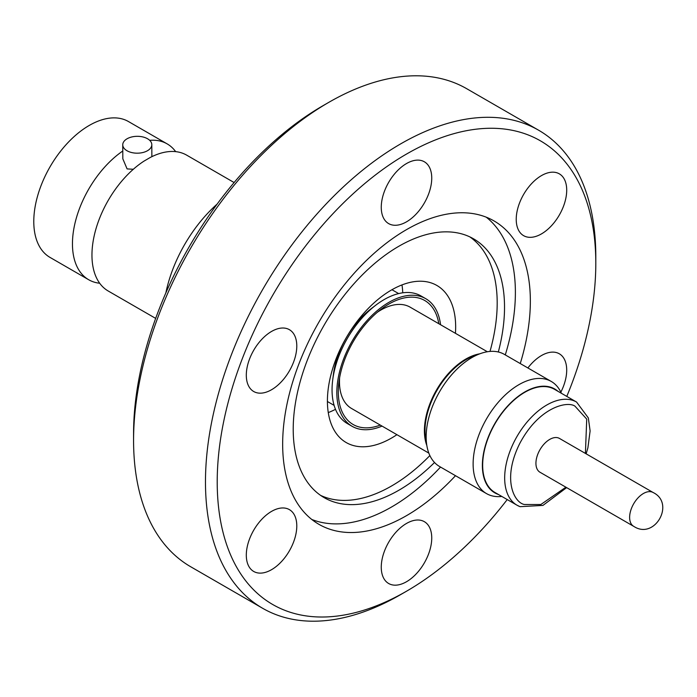<?xml version="1.0" encoding="UTF-8"?>
<svg xmlns="http://www.w3.org/2000/svg" width="697" height="697" viewBox="0 0 697 697"><rect width="100%" height="100%" fill="white"/><g stroke="black" fill="none" stroke-linecap="round" stroke-linejoin="round"><path stroke-width="1.05" d="M402.753 292.81A90.688 52.362 120 0 0 401.977 284.916M396.915 434.684A90.688 52.362 -60 0 1 391.54 438.047A90.688 52.362 -60 0 1 346.191 442.543A90.688 52.362 -60 0 1 332.295 369.872A90.688 52.362 -60 0 1 391.54 289.961A90.688 52.362 -60 0 1 436.88 285.465A90.688 52.362 -60 0 1 455.437 333.323M382.034 426.094A73.673 42.534 -60 0 1 352.09 426.294L347.306 423.532A73.673 42.534 -60 0 1 332.704 379.952L333.436 374.184A64.542 37.263 -60 0 1 371.309 308.597L375.927 305.077A73.673 42.534 -60 0 1 384.143 299.579A73.673 42.534 -60 0 1 420.979 295.937L425.762 298.691A73.673 42.534 -60 0 1 440.556 324.732M332.704 379.952A73.673 42.534 -60 0 1 375.927 305.077M352.09 426.294A73.673 42.534 -60 0 1 340.798 367.258A73.673 42.534 -60 0 1 388.926 302.341A73.673 42.534 -60 0 1 425.762 298.691M380.283 425.083A71.599 41.332 -60 0 1 338.934 382.139A71.599 41.332 -60 0 1 380.937 309.381A71.599 41.332 -60 0 1 388.926 304.04A71.599 41.332 -60 0 1 438.805 323.722M487.36 351.75L410.115 307.15A58.522 33.787 120 0 0 380.85 310.052A58.522 33.787 120 0 0 377.486 312.151M426.834 445.496A58.522 33.787 -60 0 1 424.403 430.763A58.522 33.787 -60 0 1 465.788 359.086A58.522 33.787 -60 0 1 479.763 353.823M339.605 377.757A58.522 33.787 120 0 0 351.593 408.512L428.838 453.111M426.433 442.368A58.104 33.552 -60 0 1 424.996 430.763A58.104 33.552 -60 0 1 466.075 359.6A58.104 33.552 -60 0 1 476.853 355.034M501.823 496.447A64.751 37.385 -60 0 1 486.532 493.615A64.751 37.385 -60 0 1 473.124 463.975A64.751 37.385 -60 0 1 518.908 384.674A64.751 37.385 -60 0 1 551.283 381.468A64.751 37.385 -60 0 1 561.381 393.291M551.283 381.468L504.323 354.355A64.751 37.385 120 0 0 454.427 371.701A64.751 37.385 120 0 0 426.163 436.862A64.751 37.385 120 0 0 439.572 466.502L486.532 493.615M498.433 494.495A59.951 34.615 -60 0 1 484.737 447.936A59.951 34.615 -60 0 1 524.78 391.975A59.951 34.615 -60 0 1 557.992 391.331M519.666 506.501A59.559 34.388 -60 0 1 517.008 505.212L495.001 492.509A59.559 34.388 -60 0 1 482.664 465.239A59.559 34.388 -60 0 1 508.662 405.305A59.559 34.388 -60 0 1 554.559 389.344L576.567 402.056A59.559 34.388 -60 0 0 573.91 400.775A59.559 34.388 -60 0 0 529.023 419.803A59.559 34.388 -60 0 0 504.672 477.95A59.559 34.388 -60 0 0 517.008 505.212L520.032 506.675L542.946 505.412L566.635 487.621M633.773 526.383A19.507 11.265 -60 0 1 633.669 526.322L539.966 472.226A19.507 11.265 -60 0 1 535.932 463.296A19.507 11.265 -60 0 1 544.444 443.667A19.507 11.265 -60 0 1 559.473 438.439L653.176 492.535A19.507 11.265 -60 0 1 653.49 492.727M560.858 392.15A35.695 20.605 120 0 0 559.316 353.788A35.695 20.605 120 0 0 541.464 355.557A35.695 20.605 120 0 0 527.89 367.964M541.464 233.896A35.695 20.605 120 0 0 564.788 202.444A35.695 20.605 120 0 0 559.316 173.841A35.695 20.605 120 0 0 541.464 175.609A35.695 20.605 120 0 0 518.15 207.061A35.695 20.605 120 0 0 523.621 235.664A35.695 20.605 120 0 0 541.464 233.896M406.508 221.838A35.695 20.605 120 0 0 429.822 190.386A35.695 20.605 120 0 0 424.351 161.782A35.695 20.605 120 0 0 406.508 163.551A35.695 20.605 120 0 0 383.184 195.003A35.695 20.605 120 0 0 388.656 223.606A35.695 20.605 120 0 0 406.508 221.838M271.542 389.736A35.695 20.605 120 0 0 294.866 358.284A35.695 20.605 120 0 0 289.394 329.681A35.695 20.605 120 0 0 271.542 331.45A35.695 20.605 120 0 0 248.228 362.902A35.695 20.605 120 0 0 253.699 391.505A35.695 20.605 120 0 0 271.542 389.736M271.542 569.684A35.695 20.605 120 0 0 294.866 538.232A35.695 20.605 120 0 0 289.394 509.629A35.695 20.605 120 0 0 271.542 511.398A35.695 20.605 120 0 0 248.228 542.85A35.695 20.605 120 0 0 253.699 571.453A35.695 20.605 120 0 0 271.542 569.684M406.508 581.734A35.695 20.605 120 0 0 429.822 550.282A35.695 20.605 120 0 0 424.351 521.678A35.695 20.605 120 0 0 406.508 523.447A35.695 20.605 120 0 0 383.184 554.899A35.695 20.605 120 0 0 388.656 583.502A35.695 20.605 120 0 0 406.508 581.734M507.224 499.566A267.7 154.56 -60 0 1 406.508 591.222A267.7 154.56 -60 0 1 217.211 481.932A267.7 154.56 -60 0 1 406.508 154.063A267.7 154.56 -60 0 1 595.804 263.353A267.7 154.56 -60 0 1 566.783 396.41M400.636 594.611L400.636 594.611A276.003 159.352 -60 0 1 400.636 594.611L406.508 591.222A267.7 154.56 -60 0 1 406.508 591.23L400.636 594.611A276.003 159.352 -60 0 1 262.638 608.281A276.003 159.352 -60 0 1 220.33 387.114A276.003 159.352 -60 0 1 400.636 143.896A276.003 159.352 -60 0 1 538.642 130.226A276.003 159.352 -60 0 1 595.804 256.583A276.003 159.352 -60 0 1 595.778 260.007M262.638 608.281L190.734 566.774A276.003 159.352 -60 0 1 133.571 440.417A276.003 159.352 -60 0 1 328.731 102.389L328.731 102.389A276.003 159.352 -60 0 1 466.737 88.719L538.642 130.226M133.571 440.417L133.571 433.647A267.7 154.56 -60 0 1 322.859 105.778A267.7 154.56 -60 0 1 322.859 105.77L328.731 102.389L322.859 105.778M469.822 236.875A149.419 86.262 -60 0 1 489.991 351.427M429.875 455.559A149.419 86.262 -60 0 1 391.54 486.001A149.419 86.262 -60 0 1 320.585 495.367M434.527 462.494A149.419 86.262 -60 0 1 398.876 490.235A149.419 86.262 -60 0 1 324.166 497.641A149.419 86.262 -60 0 1 301.261 377.905A149.419 86.262 -60 0 1 398.876 246.241A149.419 86.262 -60 0 1 473.585 238.844A149.419 86.262 -60 0 1 498.329 351.994M440.539 467.06A175.147 101.126 -60 0 1 391.54 507.015A175.147 101.126 -60 0 1 311.768 519.457M486.279 217.194A175.147 101.126 -60 0 1 505.281 354.912M455.507 475.694A175.147 101.126 -60 0 1 406.508 515.658A175.147 101.126 -60 0 1 318.93 524.327A175.147 101.126 -60 0 1 292.087 383.977A175.147 101.126 -60 0 1 406.508 229.635A175.147 101.126 -60 0 1 494.077 220.958A175.147 101.126 -60 0 1 520.25 363.555M217.133 204.09A102.72 59.306 120 0 0 165.851 292.923M155.666 318.398L108.209 291.006A78.447 45.288 120 0 1 95.559 230.315A78.447 45.288 120 0 1 144.052 161.085L150.195 157.505A78.447 45.288 120 0 1 186.648 155.135L234.105 182.536M149.689 140.332A78.447 45.288 -60 0 1 167.149 143.878L128.475 121.548A78.447 45.288 120 0 0 89.251 125.434A78.447 45.288 120 0 0 38.004 194.559A78.447 45.288 120 0 0 50.027 257.411L88.702 279.741A78.447 45.288 -60 0 1 75.746 220.191A78.447 45.288 -60 0 1 122.785 151.005M99.688 283.243A78.447 45.288 -60 0 1 88.702 279.741M147.546 138.755A14.524 8.434 179.7 0 1 151.807 144.68A14.524 8.434 179.7 0 1 142.859 152.521A14.524 8.434 179.7 0 1 127.011 150.744A14.524 8.434 179.7 0 1 122.75 144.819A14.524 8.434 179.7 0 1 131.698 136.978A14.524 8.434 179.7 0 1 147.546 138.755M122.75 144.819L122.82 158.811L127.089 168.909L133.319 169.266M167.149 143.878A78.447 45.288 -60 0 1 175.67 151.641M328.27 412.589A90.688 52.362 120 0 0 335.492 409.322M565.903 487.194L540.82 504.523L524.492 504.506C514.708 503.025 501.483 480.059 519.753 443.501C538.833 407.257 567.201 400.714 574.955 406.151L586.726 419.097L585.41 453.407M633.669 526.322A19.507 11.265 -60 0 1 629.626 517.392A19.507 11.265 -60 0 1 638.069 497.832A19.507 11.265 -60 0 1 653.063 492.474A19.507 11.265 -60 0 1 653.176 492.535C675.437 503.365 654.771 539.975 633.991 526.505L633.669 526.322M334.107 405.375L327.416 401.507M151.859 156.659L151.807 144.68M595.804 263.353L595.804 256.583M586.142 453.834L587.885 447.883L590.115 430.946L588.338 417.93L576.567 402.056M398.649 293.585L391.949 289.717"/></g></svg>

